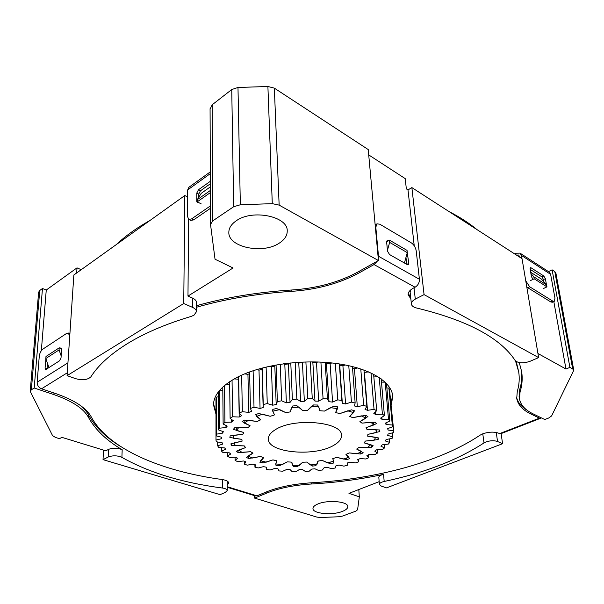<?xml version="1.0" encoding="UTF-8"?>
<svg xmlns="http://www.w3.org/2000/svg" width="604" height="604" viewBox="0 0 604 604"><rect width="100%" height="100%" fill="white"/><g stroke="black" fill="none" stroke-linecap="round" stroke-linejoin="round"><path stroke-width="0.91" d="M248.478 420.309L244.167 423.011L250.124 425.782L242.076 421.539L244.371 420.09L257.296 421.426L248.478 420.309M333.363 445.541C338.897 442.468 341.607 439.085 341.502 435.393C342.619 421.879 294.005 417.364 275.432 429.648C270.66 432.57 268.304 435.673 268.35 438.972C267.647 452.69 313.982 457.054 333.363 445.541M247.995 427.602L238.791 427.519L236.315 430.486L243.805 432.487L233.386 429.346L234.699 427.76L247.995 427.602L250.124 425.782L247.995 427.602M231.536 443.646L231.558 445.397L230.826 443.887L242.091 441.146L241.872 439.365L229.882 437.492L230.154 435.892L242.861 434.336L243.805 432.487L242.861 434.336L233.937 435.235L233.401 438.247L241.872 439.365L242.091 441.146L234.05 442.891L235.401 445.729L244.25 445.888L245.594 447.579L238.912 449.965L241.97 452.456L250.615 451.701L252.88 453.068L247.987 456.028L252.495 458.036L260.399 456.458L263.669 457.704L260.55 460.754L266.183 462.166L272.91 459.901L276.541 460.565L276.926 460.882L275.741 463.895L282.144 464.657L287.315 461.856L291.302 462.113L291.981 462.687L292.608 465.314L299.403 465.382L302.74 462.234L306.855 462.068L310.177 464.952L316.964 464.333L317.704 462.241L315.786 465.76L312.17 466.084L312.109 464.801M330.154 463.706L322.287 460.452L318.293 461.026L317.621 461.735L317.704 462.241L318.293 461.026L322.287 460.452L327.428 462.83L333.823 461.207L333.559 463.026L330.154 463.706L330.071 462.339M346.696 459.614L336.692 457.341L332.683 458.685L333.823 461.207L332.683 458.685L336.692 457.341L343.389 459.07L349.029 457.198L345.956 454.419L349.693 458.625L346.696 459.614L346.59 458.051M360.792 454.019L349.21 452.902L345.956 454.419L349.21 452.902L357.092 453.846L361.607 451.475L356.662 449.066L363.208 452.758L360.792 454.019L360.641 452.019M371.528 447.209L359.033 447.375L356.662 449.066L359.033 447.375L367.647 447.436L370.72 444.703L364.091 442.86L373.174 445.752L371.528 447.209L371.347 444.944M378.089 439.561L365.443 441.063L364.091 442.86L365.443 441.063L374.261 440.195L375.635 437.251L367.662 436.164L378.836 437.991L378.089 439.561L377.938 437.764M367.662 436.141L367.904 434.359L376.345 432.57L375.847 429.61L366.975 429.429L366.054 427.655L373.536 425.057L371.113 422.294L361.947 423.11L359.916 421.577L365.805 418.217L361.547 415.854L352.759 417.666L349.716 416.435L353.529 412.585L347.685 410.826L339.969 413.536L336.111 412.721L335.741 412.389L337.477 408.636L330.479 407.64L324.461 411.082L320.082 410.743L319.373 410.101L318.837 406.734L311.211 406.598L307.413 410.524L302.838 410.705L299.071 407.073L291.43 407.813L290.72 410.305L292.683 406.001L296.768 405.609L302.838 410.705L307.413 410.524L313.536 404.952L317.613 405.027L319.516 408.832L319.373 410.101L320.082 410.743L324.461 411.082L333.672 406.281L337.417 406.809L335.741 412.389L336.111 412.721L339.969 413.536L351.49 409.844L354.601 410.788L349.716 416.435L352.759 417.666L365.639 415.318L367.904 416.579L359.916 421.577L361.947 423.11L375.175 422.211L376.466 423.691L366.077 427.707L366.975 429.429L379.599 429.965L379.856 431.543L367.904 434.359L367.662 436.141M290.162 411.92L290.864 411.113L290.72 410.305L290.864 411.113L290.162 411.92L285.76 412.6L279.758 409.625L272.729 411.173L274.427 414.752L272.706 410.796L272.812 409.346L276.572 408.515L285.76 412.6L290.162 411.92M274.065 415.152L270.184 416.277L262.461 414.17L256.579 416.39L260.543 419.727L255.515 414.676L258.655 413.491L270.184 416.277L274.065 415.152M260.369 419.954L257.296 421.426L260.369 419.954M236.27 427.647L236.315 430.486M233.355 435.325L233.401 438.247M244.114 420.248L244.167 423.011M256.519 414.284L256.579 416.39M272.698 410.41L272.729 411.173M337.357 406.802L337.477 408.636M353.37 410.395L353.529 412.585M373.302 422.226L373.536 425.057M365.579 415.326L365.805 418.217M275.945 463.925L275.99 465.344L275.741 463.985L276.926 460.882L272.91 459.901L262.861 462.981L259.856 462.234L263.669 457.704L260.399 456.458L248.773 458.511L246.364 457.447L252.985 453.196L250.615 451.701L238.067 452.547L236.421 451.218L245.594 447.579L244.25 445.888L231.558 445.397M262.816 461.365L262.861 462.981M248.727 456.39L248.773 458.511M333.476 461.637L333.559 463.026M315.718 464.468L315.786 465.76M297.327 465.39L297.387 466.681L302.74 462.234L306.855 462.068L312.17 466.084M293.718 465.344L293.771 466.643L291.302 462.113L287.315 461.856L279.403 465.744L275.99 465.344M279.35 464.355L279.403 465.744M297.387 466.681L293.771 466.643M238.029 450.373L238.067 452.547M392.947 426.666L392.29 424.982L386.13 424.589L385.276 423.215L389.859 420.965L388.515 419.357L382.038 419.402L380.618 418.111L384.416 415.582L382.4 414.102L375.786 414.601L373.816 413.43L376.7 410.69L374.042 409.376L367.481 410.327L365.012 409.323L366.862 406.432L363.631 405.337L357.326 406.741L354.412 405.933L355.144 402.974L351.422 402.136L345.571 403.955L342.294 403.374L341.864 400.429L337.764 399.878L332.555 402.068L329.014 401.743L327.421 398.904L323.057 398.663L318.67 401.169L314.971 401.094L312.253 398.451L307.768 398.527L304.348 401.275L300.611 401.471L296.843 399.101L292.381 399.493L290.033 402.4L286.372 402.853L281.683 400.822L277.387 401.524L276.187 404.506L272.721 405.201L267.255 403.57L263.261 404.544L263.238 407.511L260.06 408.425L254.012 407.232L250.441 408.447L251.566 411.309L248.788 412.411L242.347 411.679L239.29 413.106L241.517 415.779L239.199 417.032L232.57 416.768L230.116 418.346L233.34 420.769L231.551 422.128L224.93 422.324L223.133 424L227.24 426.114L226.009 427.541L219.584 428.176L218.474 429.905L223.314 431.664L222.657 433.113L216.602 434.14L216.187 435.877L221.608 437.243L221.525 438.685L215.99 440.067L216.255 441.758L222.098 442.717L222.574 444.106L217.682 445.79L218.588 447.398L224.696 447.941L225.7 449.248L221.547 451.173L223.065 452.66L229.263 452.796L230.751 453.981L227.429 456.096L229.482 457.432L235.636 457.175L237.561 458.225L235.107 460.467L237.651 461.622L243.608 460.988L245.911 461.879L244.363 464.189L247.315 465.148L252.955 464.166L255.583 464.884L254.948 467.209L258.24 467.941L263.442 466.658L266.326 467.186L266.606 469.467L270.162 469.98L274.828 468.41L277.9 468.742L279.063 470.931L282.8 471.211L286.84 469.406L290.033 469.534L292.057 471.588L295.9 471.626L299.229 469.625L302.476 469.557L305.307 471.43L309.173 471.226L311.732 469.081L314.971 468.81L318.542 470.448L322.355 470.018L324.084 467.768L327.24 467.307L331.498 468.681L335.175 468.024L336.035 465.722L339.048 465.08L343.895 466.152L347.36 465.276L347.323 462.981L350.116 462.158L355.462 462.898L358.64 461.826L357.696 459.584L360.211 458.602L365.948 458.987L368.757 457.726L366.9 455.597L369.074 454.472L375.084 454.48L377.462 453.068L374.714 451.097L376.488 449.852L382.642 449.467L384.506 447.934L380.913 446.175L382.234 444.838L388.38 444.061L389.686 442.422L385.299 440.935L386.115 439.538L392.117 438.361L392.796 436.669L387.708 435.507L387.987 434.08L393.672 432.517L393.702 430.803L388.01 430.01L387.73 428.583L392.947 426.666L389.572 389.89L388.916 388.108L386.87 387.911M393.702 430.803L389.965 394.193M215.99 440.067L215.983 403.336M216.602 434.14L216.368 397.153L215.953 398.98L216.187 435.877M216.368 397.153L218.225 396.768M219.584 428.176L219.29 390.864L218.195 392.683L218.474 429.905M219.29 390.864L222.808 390.448M225.624 384.65L229.679 384.529M234.201 378.927L238.542 379.176L239.199 417.032M244.628 373.868L247.942 374.344L248.788 412.411M249.633 373.612L247.942 374.344M256.572 369.588L259.003 370.177L260.06 408.425M262.038 369.248L259.003 370.177M262 368.04L263.125 406.386M269.671 366.19L271.415 366.824L272.721 405.201M275.077 365.11L274.82 366.099L271.415 366.824M283.57 363.751L284.809 364.401L286.372 402.853M288.931 363.087L288.402 363.94L284.809 364.401M297.878 362.302L298.776 362.996L300.611 401.471M303.238 362.022L302.445 362.8L298.776 362.996M312.238 361.864L312.872 362.649L314.971 401.094M317.636 361.97L316.504 362.74L312.872 362.649M326.273 362.438L329.014 401.743M331.747 362.944L330.131 363.736L326.658 363.374M339.652 363.978L342.279 402.558M345.209 364.944L342.913 365.767L339.742 365.156M357.628 367.942L354.465 368.75L352.555 368.161M368.644 371.875L364.144 372.419M377.93 376.654L373.846 376.971M388.515 419.357L385.171 382.166L381.471 382.121M389.859 420.965L386.5 383.865L385.193 382.189M392.29 424.982L388.916 388.108M385.979 422.906L386.13 424.589M387.874 428.538L388.01 430.01M392.796 436.669L392.457 432.887M389.686 442.422L389.376 438.949M384.506 447.934L384.219 444.627M377.462 453.068L377.19 449.829M368.757 457.726L368.523 454.767M358.64 461.826L358.451 459.289M254.948 467.209L254.888 464.702M244.363 464.189L244.303 461.267M235.107 460.467L235.054 457.213M227.429 456.096L227.383 452.796M221.547 451.173L221.517 447.707M217.682 445.79L217.659 442.03M221.517 437.228L221.525 438.685M222.642 431.452L222.657 433.113M225.987 425.541L226.009 427.541M223.133 424L222.778 387.089M224.93 422.324L224.545 385.526M231.513 419.501L231.551 422.128M230.116 418.346L229.641 381.728M232.57 416.768L232.049 380.195M239.29 413.106L238.648 376.579M242.347 411.679L241.653 375.159M250.441 408.447L249.595 371.921M254.012 407.232L253.106 370.697M263.261 404.544L262.189 367.987M267.255 403.57L266.115 366.998M274.82 366.099L276.187 404.506M277.387 401.524L276.058 364.937M281.683 400.822L280.279 364.235M288.402 363.94L290.033 402.4M292.381 399.493L290.781 362.891M296.843 399.101L295.16 362.498M302.445 362.8L304.348 401.275M307.768 398.527L305.896 361.932M312.253 398.451L310.297 361.864M316.504 362.74L318.67 401.169M323.057 398.663L320.913 362.098M327.421 398.904L325.194 362.355M330.131 363.736L332.555 402.068M337.764 399.878L335.356 363.366M341.864 400.429L339.388 363.94M342.913 365.767L345.571 403.955M351.422 402.136L348.78 365.684M355.144 402.974L352.434 366.537M354.465 368.75L357.326 406.741M363.631 405.337L360.777 368.923M366.862 406.432L363.955 370.018M364.461 372.57L367.481 410.327M374.042 409.376L371.007 372.932M376.7 410.69L373.619 374.216M375.56 411.89L375.786 414.601M382.4 414.102L379.206 377.477M384.416 415.582L381.184 378.851M381.864 417.364L382.038 419.402M193.959 315.22L196.466 311.709C196.406 309.995 195.107 308.553 192.57 307.391L183.744 303.51L67.074 375.658L75.689 378.685C82.605 380.467 87.655 379.863 90.857 376.873C98.203 365.292 110.373 354.223 127.368 343.653C144.56 333.083 165.843 324.001 191.226 316.39L193.959 315.22M196.466 311.709L196.496 302.513C196.436 300.784 195.145 299.327 192.623 298.149L187.98 296.073L188.584 219.312M497.537 441.494C494.185 440.361 490.32 440.512 485.941 441.954L484.008 442.928C457.236 460.218 423.955 473.06 384.182 481.471C381.064 482.203 379.478 483.2 379.403 484.446L381.275 486.069L386.462 487.889L502.581 443.714L497.537 441.494L496.261 432.472M236.307 220.754C252.495 208.984 288.002 216.391 287.232 230.924C287.285 235.658 284.575 239.773 279.093 243.253C262.642 254.39 228.138 247.225 228.833 232.344C228.863 228.01 231.355 224.144 236.307 220.754M318.24 503.834C328.282 499.606 348.198 501.516 347.798 506.59C347.806 508.394 345.964 510.018 342.272 511.445C332.162 515.537 312.661 513.672 312.963 508.56C312.955 506.824 314.714 505.254 318.24 503.834M424.068 294.616L411.868 187.595L522.037 258.671L538.625 357.606L424.068 294.616L415.288 299.131C412.592 300.588 411.294 302.219 411.399 304.038C411.717 305.918 413.43 307.24 416.549 307.995C467.466 320.316 500.361 337.855 515.235 360.611C518.353 363.329 523.321 363.548 530.138 361.26L538.625 357.606M501.131 433.596L502.581 443.714M67.074 375.658L73.862 274.971L184.824 195.53L183.744 303.51M187.633 197.002L184.824 195.53M411.868 187.595L407.994 189.92L414.231 245.798M103.035 459.652L220.098 494.653L225.33 492.403L227.232 490.524C227.059 489.316 225.466 488.485 222.446 488.024C182.446 482.838 148.931 472.622 121.895 457.364C117.387 455.446 112.82 455.325 108.176 457.017L103.035 459.652L103.488 450.093M79.298 404.71C83.601 408.025 86.674 411.415 88.509 414.888L88.373 417.251C95.19 429.595 106.455 440.429 122.189 449.754C117.705 447.798 113.144 447.677 108.516 449.384L105.798 450.803L61.872 437.356L59.502 438.678L55.492 437.455L52.556 435.605L30.208 391.339L31.355 389.791L34.201 388.01L53.877 394.601L53.998 392.993M210.094 109.135L212.208 104.764L231.747 89.543L237.984 87.474L267.897 86.493L274.337 88.139L368.221 149.55L378.444 260.535L358.044 271.928C338.874 282.34 316.783 288.365 291.777 289.995C257.689 292.162 225.926 297.402 196.489 305.715M368.719 154.911L405.209 178.618L406.349 188.871L407.994 189.92M530.674 272.245L541.509 279.146L546.605 284.952L546.945 286.862L543.185 288.659M519.463 398.859L519.1 396.534L519.689 389.55L520.059 391.898L519.463 398.859C520.55 404.944 525.095 409.942 533.106 413.861L544.763 419.523L548.704 418.006L551.603 415.937L573.777 370.244L572.675 368.938L569.904 367.391L565.971 369.021L537.938 353.491M565.971 369.021L553.815 301.57M569.904 367.391L552.109 269.845L548.47 271.611M552.109 269.845L554.804 271.604L555.891 273.076L573.777 370.244M254.541 495.635L254.601 498.119L316.972 517.115L320.777 517.5L338.678 516.767L342.551 516.065L355.801 511.15L357.583 509.738L359.327 496.828L348.961 493.355L379.176 481.652M88.373 417.251C83.586 408.485 72.087 400.935 53.877 394.601M520.059 391.898C522.158 385.209 522.687 378.429 521.645 371.558L519.266 362.627M311.271 482.8L311.339 484.008C336.111 482.581 360.188 479.365 383.57 474.359C380.475 475.106 378.889 476.111 378.821 477.379L379.403 484.446M311.339 484.008C293.778 485.125 278.965 488.13 266.892 493.023L266.847 491.716M254.601 498.119L266.892 493.023M88.509 414.888C95.009 426.779 105.655 437.281 120.43 446.386M519.689 389.55C521.66 383.23 522.241 376.836 521.433 370.35M201.223 203.895L197.251 201.812L197.259 199.682L201.23 193.325L210.373 186.863M274.337 88.139L279.146 205.118L272.283 203.654L240.339 204.771L233.68 206.719L212.812 220.822L210.524 224.431L215.032 259.214L233.076 267.987L187.98 296.073M76.678 272.955L77.01 267.866L46.259 290.033L41.336 350.682M30.208 391.339L38.633 292.2L39.751 290.479L42.476 288.501L46.259 290.033M81.238 269.694L77.01 267.866M279.146 205.118L378.444 260.535M42.476 288.501L34.201 388.01M411.399 304.038L410.139 292.245L410.954 289.693M227.059 480.958L227.232 490.524M45.927 358.806L45.066 368.078L45.572 369.452L46.214 369.316L59.524 360.815L61.027 357.855L61.616 349.497L61.11 348.146L59.23 347.836L45.995 356.466L45.829 358.527L48.947 367.572M59.23 347.836L59.079 349.92L45.829 358.527M59.079 349.92L61.163 355.93M150.094 220.392C136.731 227.867 125.481 235.922 116.346 244.552M476.941 229.58C469.097 223.08 459.787 217.078 449.036 211.574M197.251 201.812L210.396 192.578M197.259 199.682L210.388 190.441M359.327 496.828L358.791 489.55M388.191 240.83L389.429 240.12L389.656 242.393L387.436 250.32M389.656 242.393L407.285 252.631L407.043 250.388L389.429 240.12M407.285 252.631L404.416 263.004M530.403 280.633L534.185 278.799L546.945 286.862M534.185 278.799L533.853 276.866L546.605 284.952M533.853 276.866L530.886 273.461M516.488 255.092L519.689 257.123M514.736 253.959L516.209 253.212L519.999 253.121L521.441 255.424L521.977 258.633M519.999 253.121L549.179 272.072L550.637 274.344L554.963 298.217L554.238 301.373L552.35 302.249L550.825 301.962L552.72 301.079L554.238 301.373M519.697 257.161L518.723 255.024L516.518 255.077M546.469 284.794L545.374 278.671L543.789 275.975L531.067 267.814L530.395 267.678L530.101 268.893L531.414 276.587L533.045 279.335M545.827 287.398L546.763 286.953M525.752 280.8L529.648 286.772L552.72 301.079M543.917 281.887L543.509 279.569L541.916 276.874L530.184 269.376M529.648 286.772L527.745 287.693L550.825 301.962M527.745 287.693L526.771 286.915M210.449 205.881L191.627 218.882L188.818 219.448L187.466 216.443L187.693 189.905L188.841 187.338L210.313 171.861M210.351 181.283L198.482 189.739L196.791 193.038L196.761 201.487L197.289 202.657L198.429 202.431M210.366 183.752L200.453 190.796L198.761 194.088L198.754 197.297M191.627 218.882L193.62 219.894L210.456 208.304M193.62 219.894L190.705 220.407M227.187 486.703L256.927 495.839L265.881 492.117C278.331 487.058 293.612 483.94 311.732 482.77C375.884 479.048 439.636 462.309 480.135 435.144L482.739 433.823C488.734 431.815 494.034 431.603 498.64 433.189L499.599 433.619L539.432 418.149L530.924 414.019C522.588 409.957 517.855 404.763 516.73 398.421L517.288 391.4C519.229 384.982 519.704 378.474 518.708 371.89L515.544 360.996M391.332 404.952L392.751 396.149C391.543 381.418 368.953 367.647 334.986 363.321C301.071 358.972 260.271 365.065 236.557 377.643C221.268 386.009 213.589 395.099 213.514 404.922L215.832 413.604M391.15 403.004L392.63 395.175M410.826 298.686L408.13 294.903C407.979 292.389 409.746 290.116 413.43 288.1L415.084 287.24L374.035 264.575L359.304 272.781C339.584 283.472 316.889 289.671 291.219 291.377C257.266 293.589 225.685 298.882 196.481 307.262M213.537 403.933L215.817 411.656M227.149 483.366L228.455 482.151M408.176 293.771L410.592 296.466M518.708 371.89L516.254 361.57M516.609 397.447C517.771 402.332 521.176 406.53 526.839 410.048M67.263 372.811L41.525 388.802L55.757 393.581C74.503 400.135 86.342 407.919 91.272 416.941C108.622 449.172 161.645 471.301 222.234 479.538C226.341 480.195 228.508 481.358 228.735 483.019L227.172 485.103M256.927 495.839L255.583 495.952L227.195 487.247M41.525 388.802C38.648 387.526 37.184 385.352 37.138 382.264L39.268 356.292C39.705 353.098 40.913 350.705 42.884 349.112L66.606 333.416L68.38 333.023L69.905 333.604M69.724 336.368L67.874 363.812M69.649 336.337L68.38 333.023M47.474 363.314L47.052 368.78L45.066 368.078M374.035 264.575L377.296 261.17M378.278 258.738L378.497 256.262L375.809 227.179L375.394 227.421M375.809 227.179L376.987 223.835L379.818 224.212L411.369 242.899C413.974 244.748 415.597 247.429 416.224 250.917L419.41 279.259C419.478 282.687 418.036 285.345 415.084 287.24M386.62 241.743L388.206 240.837L387.111 240.694L386.636 242.068L387.526 251.211L389.55 254.541L407.277 264.627L408.289 264.763L408.772 263.352L407.262 252.706M406.711 264.31L405.971 257.387M539.432 418.149L541.192 417.787M540.588 418.285L500.776 433.732L499.599 433.619M192.57 307.391L192.623 298.149M414.042 287.776L415.288 299.131M108.176 457.017L108.516 449.384M222.446 488.024L222.37 479.561M121.895 457.364L122.189 449.754M484.008 442.928L482.777 433.808M384.182 481.471L383.57 474.359M572.675 368.938L554.804 271.604M39.751 290.479L31.355 389.791M233.68 206.719L231.747 89.543M212.208 104.764L212.812 220.822M272.283 203.654L267.897 86.493M237.984 87.474L240.339 204.771M521.441 255.424L550.637 274.344M187.693 189.905L210.32 173.627M197.251 201.744L196.761 201.487M198.761 194.088L196.791 193.038M200.453 190.796L198.482 189.739M530.07 268.304L531.067 267.814M541.916 276.874L543.789 275.975M543.509 279.569L545.374 278.671M291.219 291.377L291.158 290.033M530.697 412.592L530.924 414.019M359.184 271.294L359.304 272.781M67.852 362.883L37.138 382.264M419.41 279.259L378.497 256.262M406.643 254.963L407.798 254.329M406.854 264.393L408.772 263.352M61.555 348.719L60.423 348.297M46.349 360.044L45.715 359.818M376.111 429.625L376.315 432.086M347.383 462.958L347.443 463.796M266.296 467.179L266.311 467.798M210.524 224.431L210.071 108.69M188.818 219.448L190.811 220.46M376.873 223.903L375.159 224.907"/></g></svg>
